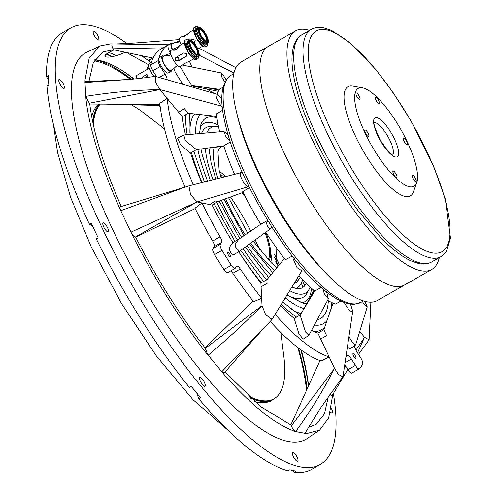 <?xml version="1.0" encoding="UTF-8"?>
<svg xmlns="http://www.w3.org/2000/svg" width="497" height="497" viewBox="0 0 497 497"><rect width="100%" height="100%" fill="white"/><g stroke="black" fill="none" stroke-linecap="round" stroke-linejoin="round"><path stroke-width="0.75" d="M355.485 356.107A2.802 0.832 60.3 0 0 353.044 353.454A2.802 0.832 60.3 0 0 353.386 355.666A2.802 0.832 60.3 0 0 355.827 358.318A2.802 0.832 60.3 0 0 355.485 356.107M343.713 301.182L345.272 304.468L349.857 311.066L352.74 311.215L343.054 376.049L342.781 376.782L338.339 374.384L334.537 368.364C323.193 390.418 310.234 411.491 295.665 431.589L293.634 430.899C274.064 423.562 251.022 404.943 224.52 375.042L205.224 351.683C178.491 317.142 154.461 278.786 133.146 236.628L120.777 210.697C119.665 207.914 119.715 206.59 120.92 206.74M99.903 45.997L86.54 52.39A222.414 65.865 60.3 0 0 112.297 228.763A222.414 65.865 60.3 0 0 307.165 438.522L319.385 430.303M279.42 264.603A222.414 65.865 60.3 0 0 278.929 263.565A222.414 65.865 60.3 0 0 274.586 254.551M304.704 285.787L302.3 280.041M275.133 314.365A170.546 50.508 60.3 0 0 329.132 356.914L334.537 368.364L291.298 425.954C292.745 428.917 294.199 430.793 295.665 431.589L306.587 433.601L319.633 430.135L328.691 417.946L332.251 397.538L332.294 394.916M63.51 84.322A5.138 1.522 60.3 0 0 59.031 79.458A5.138 1.522 60.3 0 0 59.659 83.521A5.138 1.522 60.3 0 0 64.132 88.385A5.138 1.522 60.3 0 0 63.51 84.322M126.971 43.537A251.383 74.444 60.3 0 0 70.897 27.9A251.383 74.444 60.3 0 0 101.444 226.495A251.383 74.444 60.3 0 0 320.323 464.428A251.383 74.444 60.3 0 0 333.363 393.481M92.616 226.116A8.412 2.491 -119.7 0 0 91.982 225.855L89.33 224.091L91.187 223.029A251.383 74.444 60.3 0 0 94.623 230.397A251.383 74.444 60.3 0 0 98.164 237.783L96.3 238.846A251.383 74.444 60.3 0 0 189.345 387.368L191.208 386.306A251.383 74.444 60.3 0 0 200.595 397.668L198.732 398.731A251.383 74.444 60.3 0 0 287.949 470.833L289.807 469.771A251.383 74.444 60.3 0 0 296.113 471.088L294.249 472.15A251.383 74.444 60.3 0 0 311.644 469.385L320.323 464.428M112.142 56.751A228.483 67.66 60.3 0 0 106.743 54.018M159.928 104.513L89.764 104.01C93.33 132.656 103.854 166.93 121.343 206.827M162.997 47.818L113.012 48.787L113.478 49.775L103.401 51.781L93.361 62.361L88.932 81.533M113.981 49.793L112.595 50.657C97.021 57.559 107.93 59.87 123.635 52.962L125.84 52.272M148.628 64.753L126.673 52.57M276.798 248.357L276.407 263.031L278.19 266.088M134.066 79.004A216.245 64.038 60.3 0 0 94.803 59.746A218.674 64.759 60.3 0 1 131.413 79.265M230.074 254.75A2.802 0.832 60.3 0 0 227.632 252.097A2.802 0.832 60.3 0 0 227.974 254.315A2.802 0.832 60.3 0 0 230.415 256.968A2.802 0.832 60.3 0 0 230.074 254.75M198.732 398.731L196.862 393.276A8.412 2.491 -119.7 0 0 196.862 393.22M204.329 382.236A5.138 1.522 60.3 0 0 199.856 377.372A5.138 1.522 60.3 0 0 200.484 381.435A5.138 1.522 60.3 0 0 204.957 386.299A5.138 1.522 60.3 0 0 204.329 382.236M297.113 457.221A5.138 1.522 60.3 0 0 292.64 452.357A5.138 1.522 60.3 0 0 293.261 456.42A5.138 1.522 60.3 0 0 297.74 461.284A5.138 1.522 60.3 0 0 297.113 457.221M330.486 412.075A5.138 1.522 60.3 0 0 332.189 412.87A5.138 1.522 60.3 0 0 331.561 408.807A5.138 1.522 60.3 0 0 331.263 408.205M107.569 227.775A5.138 1.522 60.3 0 0 103.096 222.911A5.138 1.522 60.3 0 0 103.718 226.974A5.138 1.522 60.3 0 0 108.197 231.838A5.138 1.522 60.3 0 0 107.569 227.775M97.959 35.908A5.138 1.522 60.3 0 0 93.486 31.044A5.138 1.522 60.3 0 0 94.107 35.107A5.138 1.522 60.3 0 0 98.586 39.971A5.138 1.522 60.3 0 0 97.959 35.908M351.913 372.974A5.61 1.659 -119.7 0 1 351.795 373.067A5.61 1.659 -119.7 0 1 347.962 369.675L355.405 365.425A5.61 1.659 60.3 0 0 359.238 368.817A5.61 1.659 60.3 0 0 359.356 368.724A188.394 55.788 -119.7 0 0 362.673 364.059A5.61 1.659 60.3 0 0 361.779 359.859A5.61 1.659 60.3 0 0 360.729 357.946L356.753 351.596A5.61 1.659 -119.7 0 1 355.703 349.683A5.61 1.659 -119.7 0 1 354.752 345.608A170.546 50.508 60.3 0 0 354.777 345.545M216.717 116.366L188.195 113.241L184.449 108.694L188.201 113.235L182.324 116.727L178.572 112.185L184.449 108.694L178.572 112.185L167.172 98.387A170.546 50.508 60.3 0 0 193.389 184.747M362.425 301.53L364.512 304.86L367.252 306.854L355.659 344.781L355.479 345.055L352.404 342.222L348.931 336.674M347.391 346.981L349.907 348.919L355.479 345.055M351.019 304.096L350.801 304.686M367.252 306.854L364.922 301.312M275.785 261.577L278.227 262.087M294.249 472.15L293.162 470.584M156.499 76.557L152.84 70.717A5.61 1.659 -119.7 0 1 150.802 64.84L158.245 60.591A188.394 55.788 -119.7 0 1 168.489 44.68A188.394 55.788 -119.7 0 1 170.061 43.891M150.802 64.84A188.394 55.788 -119.7 0 1 161.047 48.93L168.489 44.68M158.245 60.591A5.61 1.659 60.3 0 0 160.276 66.461L152.84 70.717M159.351 77.389L165.072 74.115L160.276 66.461M165.072 74.115A5.61 1.659 -119.7 0 1 167.154 79.669M89.764 104.01L85.658 96.368C110.309 92.349 135.054 90.087 159.891 89.572L167.172 98.387L159.798 103.32A170.546 50.508 60.3 0 0 185.114 187.114M89.137 103.246L159.891 89.572L155.691 82.539L155.399 76.345C150.206 77.06 135.749 79.011 128.835 79.47L84.968 82.527L85.993 99.443C89.634 129.164 100.574 164.78 118.814 206.298L120.777 210.697L185.151 187.102L120.485 206.746M155.399 76.345L217.456 94.362L216.568 97.971L220.892 105.923L222.395 107.75M113.012 48.787C111.663 45.854 111.471 44.239 112.421 43.947L110.676 43.842L100.096 45.904L89.236 57.888L85.012 79.905L84.968 82.527L85.515 81.663L128.835 79.47M115.844 43.953L168.371 44.749M223.141 87.137L219.351 89.317L191.587 85.509L180.2 66.673M173.782 68.592L175.323 72.338L182.772 84.235M191.587 85.509L190.078 86.372M226.415 80.216L223.252 75.165L220.997 72.873L221.848 77.134L225.284 82.614M219.345 89.311A126.157 37.362 60.3 0 0 217.27 94.312M205.652 87.435L218.904 90.106M199.167 55.242L233.882 72.984M192.097 67.02L189.438 61.398M152.697 58.031L113.478 49.781M149.522 61.305L141.372 55.645M235.777 67.865L235 69.555M355.945 350.168L364.531 337.289L357.511 352.802M347.794 369.408L332.164 395.537L329.878 394.593M344.148 368.693L345.744 366.134M370.874 302.126L369.085 339.824L364.531 337.289L359.729 331.48M302.996 287.347L301.288 283.178M243.083 192.407L217.922 201.546L215.406 201.018L217.922 201.546L212.12 205.093L209.604 204.565L215.406 201.018L209.604 204.565L197.067 201.95L135.259 237.069C133.948 236.696 132.506 235.069 130.928 232.18L197.067 201.95L248.065 186.797L249.183 187.034M284.421 258.558L266.889 279.724L267.088 283.52L266.895 279.724L260.888 282.942L261.08 286.738L267.088 283.52L261.08 286.738L261.658 298.275A170.546 50.508 60.3 0 1 240.287 269.007L232.844 273.263A5.61 1.659 60.3 0 0 230.782 270.877M212.815 248.662L220.252 244.412A5.61 1.659 60.3 0 0 222.016 250.376L214.574 254.632A5.61 1.659 -119.7 0 1 212.815 248.662L214.226 246.674A5.61 1.659 60.3 0 0 212.654 241.026L220.09 236.777A5.61 1.659 -119.7 0 1 221.668 242.424L214.226 246.674M231.347 265.268A5.61 1.659 60.3 0 0 235.038 268.442L227.595 272.691A5.61 1.659 -119.7 0 1 223.905 269.523L231.347 265.268A188.394 55.788 -119.7 0 1 222.016 250.376M223.905 269.523A188.394 55.788 -119.7 0 1 214.574 254.632M235.038 268.442A5.61 1.659 60.3 0 0 235.205 268.287L236.622 266.299A5.61 1.659 -119.7 0 1 236.796 266.137A5.61 1.659 -119.7 0 1 240.287 269.007M232.844 273.263A170.546 50.508 60.3 0 0 253.582 301.722L261.658 298.275L262.031 305.649C245.083 322.864 227.092 339.408 208.05 355.28L205.037 347.863L253.116 301.126M205.068 348.503L262.031 305.649L265.553 314.446L271.859 319.646L255.638 337.171L224.116 373.03L221.718 371.824L264.951 326.864M270.884 319.857L272.25 318.018L271.859 319.646M195.191 208.591L135.681 237.156C156.213 277.693 179.33 314.595 205.037 347.863M135.681 237.156L135.259 237.069M267.846 220.693L266.516 222.563C266.926 225.93 268.237 228.024 270.455 228.844L239.43 251.296L235.746 247.226L235.789 243.4L238.79 239.187L232.863 242.493L229.173 247.674C229.633 251.463 231.105 253.818 233.602 254.744M267.678 220.419L260.788 224.234L238.79 239.187M270.455 228.844L271.784 226.974M265.808 232.229A126.157 37.362 60.3 0 0 285.371 259.769L292.273 256.073M260.148 224.669L260.77 224.228A126.157 37.362 60.3 0 1 242.722 191.693L249.457 187.58M220.09 236.777A170.546 50.508 60.3 0 1 201.956 202.969L195.01 208.218A170.546 50.508 60.3 0 0 212.654 241.026M220.252 244.412L221.668 242.424M238.69 251.737A143.447 42.481 60.3 0 0 260.888 282.942M212.12 205.093A143.447 42.481 60.3 0 0 232.863 242.493M293.025 257.036L293.106 258.701L296.995 267.603L301.859 270.828L301.996 267.908M333.033 303.083L323.839 329.772L326.635 335.661L323.845 329.766L317.875 333.108L320.664 339.004L326.635 335.661L320.664 339.004L329.132 356.914L321.236 361.021A170.546 50.508 60.3 0 1 270.163 321.366M304.835 433.502L320.192 408.584L304.835 433.502M291.298 425.954L290.832 424.966L319.993 360.592M322.826 288.869L324.473 294.236L328.362 298.852L326.61 291.956M321.205 287.471L314.731 291.099L300.113 315.104L294.199 318.44L298.914 333.804L303.145 339.159L308.873 335.326L305.556 332.033L300.113 315.104M328.362 298.852L308.873 335.326M280.519 305.587A143.447 42.481 60.3 0 0 294.199 318.44M311.551 330.399A143.447 42.481 60.3 0 0 317.875 333.108M352.74 311.215L350.491 304.034M327.573 300.331A126.157 37.362 60.3 0 0 335.525 304.034L340.899 301.033M307.854 302.393L314.166 290.633M298.859 275.711A126.157 37.362 60.3 0 0 314.725 291.105M225.011 371.992L260.372 406.428L290.832 424.966M308.581 385.784A216.245 64.038 60.3 0 0 301.393 350.205M308.861 427.277L316.254 424.301L324.454 413.895L328.262 396.861M116.025 55.751A240.169 71.121 60.3 0 0 114.732 54.875M89.33 224.091A251.383 74.444 60.3 0 1 46.96 86.149L48.824 85.086A251.383 74.444 60.3 0 1 48.346 75.587L46.488 76.65A251.383 74.444 60.3 0 1 62.218 32.858L70.897 27.9M276.773 261.789A251.383 74.444 60.3 0 0 274.704 257.576M144.397 57.652A251.383 74.444 60.3 0 0 142.347 55.85M48.507 80.284L46.488 76.65M116.397 55.639A222.414 65.865 60.3 0 0 108.998 52.62M345.943 356.672A170.546 50.508 60.3 0 0 346.558 356.337A170.546 50.508 60.3 0 0 347.565 355.709A5.61 1.659 -119.7 0 1 347.596 355.69A5.61 1.659 -119.7 0 1 351.429 359.082L345.042 362.735M355.405 365.425L351.429 359.082M347.962 369.675L344.763 364.568M159.891 89.572L220.892 105.923M221.867 98.574L217.456 94.362M219.705 131.804A126.157 37.362 60.3 0 1 216.425 113.912L222.693 110.191M230.384 141.925L223.725 145.826A126.157 37.362 60.3 0 0 234.59 174.304M214.226 147.155L223.855 146.261M228.117 134.675L223.78 131.45L226.383 137.657L229.925 140.514M242.517 172.937L240.927 172.701L188.953 185.872M241.399 172.701C237.311 171.453 244.387 186.425 248.065 186.797M223.725 145.826L196.458 149.634L188.916 143.54L185.07 139.763L183.753 134.991L223.78 131.45M183.753 134.991L177.572 138.073L180.647 145.018L190.587 153.051A143.447 42.481 60.3 0 0 201.732 182.635M196.458 149.634L190.587 153.051M182.324 116.727A143.447 42.481 60.3 0 0 185.487 134.811M197.067 201.95L190.568 194.644L188.935 185.878M439.305 257.601A137.371 40.679 -119.7 0 1 431.781 269.436L404.657 284.936A137.371 40.679 -119.7 0 1 402.874 285.769A137.371 40.679 -119.7 0 1 299.554 182.964A137.371 40.679 -119.7 0 1 268.355 46.383L241.231 61.883A137.371 40.679 -119.7 0 0 272.431 198.465A137.371 40.679 -119.7 0 0 375.751 301.269A137.371 40.679 -119.7 0 0 377.534 300.43L404.657 284.936A137.371 40.679 -119.7 0 1 393.419 286.142A137.371 40.679 -119.7 0 1 292.727 170.365A137.371 40.679 -119.7 0 1 268.355 46.383A137.371 40.679 -119.7 0 1 270.138 45.55M431.781 269.436A137.371 40.679 -119.7 0 1 420.543 270.641A137.371 40.679 -119.7 0 1 319.857 154.865A137.371 40.679 -119.7 0 1 295.479 30.889A137.371 40.679 -119.7 0 1 306.717 29.677A137.371 40.679 -119.7 0 1 309.494 30.41M291.801 287.204L297.753 288.776A89.062 26.372 60.3 0 0 306.227 283.34M214.083 93.38A142.645 42.245 60.3 0 0 206.007 88.814M218.27 131.929A89.062 26.372 60.3 0 0 216.947 132.047M221.134 146.671A73.742 21.837 60.3 0 0 219.276 148.516L217.959 151.734L219.115 170.092L221.115 177.721M295.355 288.44A86.546 25.627 60.3 0 0 302.418 279.494M150.492 70.903L149.212 68.207L148.435 68.648L147.485 67.045L148.765 66.169M147.485 67.045L148.733 65.977M149.212 68.207L148.261 66.598M153.846 76.557L152.747 74.699M148.466 68.692L136.793 75.358M142.328 78.06A0.932 0.888 49.6 0 1 142.397 76.998M144.851 77.743L147.454 76.196A0.932 0.888 49.6 0 1 147.454 76.196L144.714 77.762M147.236 76.376A0.932 0.888 -130.4 0 0 147.534 75.134A0.932 0.888 -130.4 0 0 146.286 74.774L142.409 76.985A0.932 0.888 -130.4 0 0 142.043 78.091M137.439 78.638L136.302 76.718L136.6 75.469L149.001 68.387M147.802 69.008A6.542 1.938 -119.7 0 1 147.684 67.381A9.033 9.033 0 0 0 147.441 69.22M205.292 33.622C209.262 43.525 207.988 44.494 201.478 36.529C197.502 26.627 198.775 25.658 205.292 33.622M204.913 41.723L205.162 42.636M204.006 46.65L196.986 39.232M207.553 43.456L206.466 44.078A9.344 2.765 -119.7 0 1 199.614 37.654A9.344 2.765 -119.7 0 1 197.197 27.851L198.278 27.229A9.344 2.765 -119.7 0 0 200.701 37.033A9.344 2.765 -119.7 0 0 207.553 43.456C207.255 42.189 211.026 44.742 205.485 33.467C200.378 25.459 198.315 27.055 198.278 27.229M206.497 41.86A7.474 2.212 60.3 0 0 204.379 34.163A7.474 2.212 60.3 0 0 199.123 28.95M187.077 34.697C190.469 31.504 189.779 32.038 184.99 36.293L181.939 36.561L186.822 34.84M181.939 36.561L180.144 37.592A9.344 2.765 60.3 0 0 181.119 44.624M190.947 40.12L192.414 39.282L195.228 40.164L194.271 43.171M194.252 43.14L194.805 42.848M197.763 48.93L202.745 46.202M198.645 27.087L196.924 26.31L195.806 26.49A11.214 3.324 -119.7 0 0 198.707 38.257A11.214 3.324 -119.7 0 0 206.932 45.966L204.404 46.942C202.838 46.122 202.434 47.389 196.961 39.238L193.731 28.658M195.116 27.95L196.663 28.751M197.769 29.702L198.433 30.385M179.79 40.878L178.125 42.22L174.751 42.587L179.784 40.853M174.932 42.295L171.9 44.022A7.853 2.323 60.3 0 0 172.54 49.532M170.403 53.359A8.878 2.628 -119.7 0 1 169.303 51.135A8.878 2.628 -119.7 0 1 168.52 44.767L171.39 43.133A8.878 2.628 -119.7 0 1 172.962 43.413M172.254 49.694A8.878 2.628 -119.7 0 1 172.173 49.501A8.878 2.628 -119.7 0 1 171.39 43.133M157.816 51.34A8.878 2.628 -119.7 0 1 158.288 50.613L159.568 49.886M170.794 54.13L169.11 55.571L165.544 55.689L165.936 55.024L170.552 53.278M165.936 55.024L162.792 56.826A7.853 2.323 60.3 0 0 165.252 65.772A7.853 2.323 60.3 0 0 170.577 70.456L173.726 68.654L175.988 66.474L177.777 65.685M175.578 58.192L176.454 57.205L178.951 57.944L178.678 60.28A1.87 1.764 33.9 0 1 175.832 60.441A1.87 1.764 33.9 0 1 176.143 57.671A1.87 1.764 33.9 0 1 178.678 60.28M174.186 67.971L173.726 68.654M196.315 56.875L196.216 58.615M194.899 59.447L188.481 53.024M195.737 45.693C201.297 54.254 198.204 58.863 192.811 50.054C187.251 41.499 190.345 36.89 195.737 45.693M175.944 49.688L172.496 49.992L172.999 49.265L177.541 47.302L179.926 45.308L175.944 49.688M172.999 49.265L171.036 50.39A9.344 2.765 60.3 0 0 173.969 61.038A9.344 2.765 60.3 0 0 180.312 66.617L184.654 63.504L193.637 59M175.348 60.255L176.037 57.366L183.76 52.955L186.63 53.806L186.673 55.968L186.027 56.559L178.311 60.969L175.348 60.255M177.702 60.969L186.729 55.863M173.13 50.309L176.739 48.855M198.446 56.254L197.359 56.875A9.344 2.765 -119.7 0 1 191.022 51.297A9.344 2.765 -119.7 0 1 188.09 40.648L189.171 40.027A9.344 2.765 -119.7 0 0 192.103 50.675A9.344 2.765 -119.7 0 0 198.446 56.254C200.322 57 199.465 53.403 195.886 45.457C190.376 37.691 189.481 40.232 189.171 40.027M197.39 54.658A7.474 2.212 60.3 0 0 194.861 46.289A7.474 2.212 60.3 0 0 190.016 41.748M175.472 57.857L175.46 59.901M188.456 52.98L184.623 41.462M188.661 42.506L189.326 43.183M171.645 69.847A8.878 2.628 -119.7 0 1 171.086 71.344L168.222 72.984A8.878 2.628 -119.7 0 1 161.755 66.958A8.878 2.628 -119.7 0 1 159.413 57.571L162.283 55.931A8.878 2.628 -119.7 0 1 163.855 56.217M171.086 71.344A8.878 2.628 -119.7 0 1 164.619 65.318A8.878 2.628 -119.7 0 1 162.283 55.931M154.157 76.513A8.878 2.628 -119.7 0 1 150.597 71.108A8.878 2.628 -119.7 0 1 149.181 63.417L151.573 62.05M153.281 57.702L149.672 59.77L149.361 61.019L150.355 62.746M149.901 59.634L153.287 57.689M259.782 249.904A102.873 30.466 60.3 0 0 255.191 239.902M250.768 231.043A102.873 30.466 60.3 0 0 230.546 196.961M409.472 186.748A56.354 16.687 -119.7 0 1 365.152 133.233A56.354 16.687 -119.7 0 1 362.468 87.839A56.354 16.687 -119.7 0 1 362.742 87.894A56.354 16.687 -119.7 0 1 400.775 129.357A56.354 16.687 -119.7 0 1 416.728 182.809A56.354 16.687 -119.7 0 1 409.472 186.748M416.728 182.809L413.311 192.072A62.889 18.625 -119.7 0 1 405.204 196.47A62.889 18.625 -119.7 0 1 355.74 136.743A62.889 18.625 -119.7 0 1 352.752 86.08L362.468 87.839M359.573 99.543A3.74 1.106 60.3 0 0 359.878 99.512A3.74 1.106 60.3 0 0 359.213 96.138A3.74 1.106 60.3 0 0 356.473 92.989A3.74 1.106 60.3 0 0 356.169 93.02A3.74 1.106 60.3 0 0 356.834 96.399A3.74 1.106 60.3 0 0 359.573 99.543M378.826 103.569A3.74 1.106 60.3 0 0 379.13 103.531A3.74 1.106 60.3 0 0 378.466 100.158A3.74 1.106 60.3 0 0 375.726 97.008A3.74 1.106 60.3 0 0 375.421 97.039A3.74 1.106 60.3 0 0 376.086 100.419A3.74 1.106 60.3 0 0 378.826 103.569M406.913 144.621A3.74 1.106 60.3 0 0 407.217 144.584A3.74 1.106 60.3 0 0 406.552 141.21A3.74 1.106 60.3 0 0 403.812 138.06A3.74 1.106 60.3 0 0 403.508 138.098A3.74 1.106 60.3 0 0 404.167 141.471A3.74 1.106 60.3 0 0 406.913 144.621M415.74 181.653A3.74 1.106 60.3 0 0 416.045 181.616A3.74 1.106 60.3 0 0 415.38 178.243A3.74 1.106 60.3 0 0 412.64 175.093A3.74 1.106 60.3 0 0 412.336 175.124A3.74 1.106 60.3 0 0 412.995 178.504A3.74 1.106 60.3 0 0 415.74 181.653M396.482 177.628A3.74 1.106 60.3 0 0 396.786 177.597A3.74 1.106 60.3 0 0 396.128 174.223A3.74 1.106 60.3 0 0 393.382 171.074A3.74 1.106 60.3 0 0 393.077 171.105A3.74 1.106 60.3 0 0 393.742 174.478A3.74 1.106 60.3 0 0 396.482 177.628M368.401 136.576A3.74 1.106 60.3 0 0 368.706 136.545A3.74 1.106 60.3 0 0 368.041 133.171A3.74 1.106 60.3 0 0 365.301 130.021A3.74 1.106 60.3 0 0 364.997 130.052A3.74 1.106 60.3 0 0 365.662 133.426A3.74 1.106 60.3 0 0 368.401 136.576M245.611 197.384A48.128 14.251 60.3 0 0 242.058 192.78M223.433 177.137A48.128 14.251 60.3 0 0 220.854 176.839M248.158 395.829A171.409 50.762 60.3 0 0 265.566 400.88A171.409 50.762 60.3 0 0 283.849 356.585L280.824 332.499M268.902 260.403A49.06 14.531 60.3 0 0 270.405 249.463A49.06 14.531 60.3 0 0 265.715 232.292M243.493 193.234A49.06 14.531 60.3 0 0 242.89 192.476M225.259 176.671A49.06 14.531 60.3 0 0 220.556 175.789M164.501 128.916L145.286 114.08A171.409 50.762 60.3 0 0 131.258 104.78M100.245 104.084A171.409 50.762 60.3 0 0 97.841 107.34A171.409 50.762 60.3 0 0 93.355 124.902M268.15 259.614A48.128 14.251 60.3 0 0 269.424 249.146A48.128 14.251 60.3 0 0 265.013 232.801M308.444 386.082A218.674 64.759 60.3 0 0 300.797 349.77M160.189 106.706A217.177 64.312 60.3 0 0 159.015 105.476M130.382 79.352A217.177 64.312 60.3 0 0 94.157 60.833M306.562 390.238A217.177 64.312 60.3 0 0 297.771 347.49M133.792 79.035A218.674 64.759 60.3 0 0 123.157 71.233M111.719 56.832A228.017 67.524 60.3 0 0 106.464 54.216M92.374 225.588L91.945 225.831M216.922 117.857A106.066 31.41 60.3 0 0 201.049 124.082A106.066 31.41 60.3 0 0 200.875 124.536M218.164 124.958A102.444 30.336 60.3 0 0 200.185 126.897M218.531 126.729L211.262 126.387A97.741 28.944 60.3 0 0 201.552 133.401M289.695 290.639A95.244 28.205 60.3 0 0 309.084 289.329L306.742 293.497A97.741 28.944 60.3 0 1 287.049 294.951M285.272 297.846A112.297 33.256 60.3 0 0 304.096 308.562M287.03 294.976L303.543 303.468A106.066 31.41 60.3 0 0 306.761 303.605M290.124 308.432A115.596 34.231 60.3 0 0 301.052 313.564M194.83 113.968A115.596 34.231 60.3 0 0 189.953 133.128M281.221 304.444A130.705 38.71 60.3 0 0 296.591 317.092M314.39 325.063A130.705 38.71 60.3 0 0 327.014 320.565M317.204 319.795A124.828 36.964 60.3 0 0 328.331 300.766M313.849 331.511A135.047 39.99 60.3 0 0 324.845 326.858M332.158 305.618A139.707 41.375 60.3 0 0 331.909 302.586M185.71 114.714A130.705 38.71 60.3 0 0 187.207 134.656M191.407 152.573A130.705 38.71 60.3 0 0 201.993 182.567M212.157 205.068A130.705 38.71 60.3 0 0 216.071 212.846M238.722 251.718A130.705 38.71 60.3 0 0 261.304 282.718M200.415 114.577A112.297 33.256 60.3 0 0 195.737 133.91M197.831 149.442A112.297 33.256 60.3 0 0 207.584 181.15M216.735 202.273A112.297 33.256 60.3 0 0 237.436 239.939M243.076 248.655A112.297 33.256 60.3 0 0 266.79 279.78M216.04 126.493A95.244 28.205 60.3 0 0 206.721 132.947M205.292 148.398A95.244 28.205 60.3 0 0 212.958 179.79M221.376 200.291A95.244 28.205 60.3 0 0 241.585 237.28M247.152 245.717A95.244 28.205 60.3 0 0 270.722 275.096M300.685 302.785A102.444 30.336 60.3 0 0 311.476 288.279M210.169 147.721A81.514 24.142 60.3 0 0 209.355 153.269M250.768 243.101A79.93 23.67 60.3 0 0 270.536 266.87A79.93 23.67 60.3 0 0 274.487 270.554M295.845 280.625A79.93 23.67 60.3 0 0 300.008 277.811L297.653 280.973A81.514 24.142 60.3 0 1 293.969 283.675M214.188 147.311A79.93 23.67 60.3 0 0 217.916 178.535M225.607 198.757A79.93 23.67 60.3 0 0 245.183 234.839M205.466 33.485C207.684 36.971 208.473 40.027 207.827 42.649C205.454 42.332 203.279 40.338 201.297 36.666C199.08 33.181 198.291 30.124 198.937 27.503C201.31 27.82 203.484 29.814 205.466 33.485M204.689 33.989A7.474 2.212 -119.7 0 1 206.628 41.835C206.305 41.226 206.572 43.929 201.496 36.511C198.955 30.621 198.191 28.062 199.21 28.851A7.474 2.212 -119.7 0 1 204.689 33.989M207.783 43.289L204.174 44.096L199.303 37.89L196.066 30.1L198.564 27.13M205.534 46.761A11.214 3.324 -119.7 0 1 197.309 39.058A11.214 3.324 -119.7 0 1 194.408 27.285L195.806 26.49M198.676 56.062L195.389 57.161L190.78 51.651L187.046 43.307L189.456 39.928M198.75 56.012L198.552 57.882L197.825 58.764A11.214 3.324 -119.7 0 1 190.214 52.073A11.214 3.324 -119.7 0 1 186.698 39.288L185.3 40.089A11.214 3.324 -119.7 0 0 188.823 52.868A11.214 3.324 -119.7 0 0 196.427 59.559C195.551 60.969 192.892 58.783 188.45 53.017C184.604 46.401 183.561 42.096 185.3 40.089M195.874 45.488C198.16 48.83 199.173 52.079 198.912 55.235C196.855 55.534 194.774 53.875 192.674 50.259C190.388 46.917 189.376 43.668 189.637 40.518C191.693 40.22 193.774 41.872 195.874 45.488M195.172 46.109A7.474 2.212 -119.7 0 1 197.52 54.633C197.992 55.944 196.427 54.409 192.817 50.023C188.512 42.375 190.177 41.425 190.102 41.649A7.474 2.212 -119.7 0 1 195.172 46.109M329.182 276.413A130.829 38.741 -119.7 0 1 237.491 116.248A130.829 38.741 -119.7 0 1 237.367 115.733M231.298 75.09A130.829 38.741 60.3 0 0 226.638 122.442A130.829 38.741 60.3 0 0 290.155 250.171A130.829 38.741 60.3 0 0 361.114 302.282L354.404 304.201C350.366 304.388 345.974 303.381 341.215 301.176C335.73 298.647 329.815 294.727 323.466 289.416C285.887 259.179 237.069 177.013 225.402 124.517C219.053 98.884 221.022 82.409 231.298 75.09L233.708 73.718M326.436 29.826A127.095 37.635 60.3 0 0 331.524 131.363A127.095 37.635 60.3 0 0 431.825 252.78A127.095 37.635 60.3 0 0 426.743 151.25A127.095 37.635 60.3 0 0 326.436 29.826M430.278 257.831A130.829 38.741 -119.7 0 1 334.363 147.609A130.829 38.741 -119.7 0 1 311.128 29.478C314.968 27.397 319.298 26.881 324.1 27.944L331.828 30.578L350.298 42.953L375.676 69.331L393.618 93.287L411.615 121.951L433.583 166.104L445.293 199.067L450.512 238.187L446.399 251.42L440.938 256.669A130.829 38.741 -119.7 0 1 430.278 257.831M395.407 156.99A22.427 6.641 -119.7 0 1 377.708 135.563A22.427 6.641 -119.7 0 1 376.807 117.646A22.427 6.641 -119.7 0 1 394.506 139.073A22.427 6.641 -119.7 0 1 395.407 156.99M392.705 154.977A18.687 5.535 60.3 0 0 388.536 137.644A18.687 5.535 60.3 0 0 375.26 122.697A18.687 5.535 60.3 0 0 374.247 122.672M301.828 34.796A130.829 38.741 60.3 0 0 325.063 152.921A130.829 38.741 60.3 0 0 420.978 263.143A130.829 38.741 60.3 0 0 431.638 261.987C427.793 264.069 423.469 264.584 418.66 263.522L411.044 260.937C401.775 256.626 391.543 248.662 380.335 237.05L357.89 210.399C341.271 188.021 326.84 163.755 314.595 137.601C303.673 113.962 296.628 93.051 293.46 74.873C288.751 48.513 296.218 37.176 301.828 34.796L311.128 29.478M307.14 388.958A218.674 64.759 60.3 0 0 298.517 348.068M249.326 396.91A171.266 50.719 60.3 0 0 270.579 400.215M254.439 401.47A171.577 50.812 60.3 0 0 271.12 400.625L273.151 399.464A171.577 50.812 -119.7 0 1 250.755 398.209M98.847 104.078A171.577 50.812 60.3 0 0 91.69 116.621M92.628 121.461A171.577 50.812 -119.7 0 1 99.593 104.084M100.189 104.084A171.266 50.719 60.3 0 0 93.02 123.343M278.655 262.988L276.891 263.994M359.238 368.817L351.795 373.067M105.202 104.121L160.04 105.501M177.907 65.784L175.068 67.095M182.61 65.101L220.997 72.873M218.332 91.299L191.072 85.801M179.579 39.549L134.352 43.034L116.074 43.953M199.129 48.271L235.882 67.654M369.085 339.824L358.499 354.386M347.881 369.544L344.906 374.16M239.43 251.296L233.478 254.855M272.002 319.465L301.859 270.828M320.192 408.584L342.781 376.782M313.862 290.372L304.133 308.5M345.943 356.691L346.558 356.337M223.905 146.416L210.883 147.621M188.872 185.897L185.151 187.102M216.742 116.546L202.03 114.757M268.355 46.383L295.479 30.889M201.005 124.188L199.452 133.581M309.084 289.329L310.14 287.061M331.493 307.556L331.816 302.543M299.871 315.241L282.706 302.021M263.559 281.513L240.691 250.382M234.919 241.343L214.195 203.826M204.391 181.964L193.787 151.187M190.146 134.401L189.711 113.403M268.691 277.556L245.263 247.077M239.722 238.548L219.158 201.099M210.306 180.461L202.124 154.449L200.974 149.007M272.729 272.679L249.451 244.052M243.915 235.702L224.06 199.316M215.853 179.057L211.144 163.109L208.914 147.895M300.008 277.811L300.356 277.326M276.761 267.808L271.35 262.882L253.284 241.281M247.723 233.112L228.545 197.688M206.932 45.966L207.659 45.078L207.858 43.164M193.476 29.975L189.202 32.417M196.961 39.238C190.792 27.36 194.582 27.559 194.408 27.285M177.615 48.352L174.186 50.309M184.368 42.773L179.926 45.308M197.825 58.764L196.427 59.559M189.537 39.884L187.829 39.108L186.698 39.288M363.518 300.909L361.114 302.282M393.071 155.101L393.077 155.107C391.816 155.865 387.585 150.945 380.379 140.34C375.055 128.922 373.042 122.902 374.328 122.274L374.322 122.281M431.638 261.987L440.938 256.669M224.942 176.752L224.389 176.329M264.684 400.88L265.566 400.88M270.405 249.463L272.188 263.702M226.092 176.46L219.388 171.285M97.393 108.097L97.841 107.34M269.424 249.146L270.387 256.831M228.16 430.371L192.811 399.507L156.393 355.995L121.467 303.462L91.218 246.829L70.68 197.564L57.596 152.629L53.446 124.585M273.151 399.464L275.512 397.811M271.12 400.625L269.741 401.775"/></g></svg>
